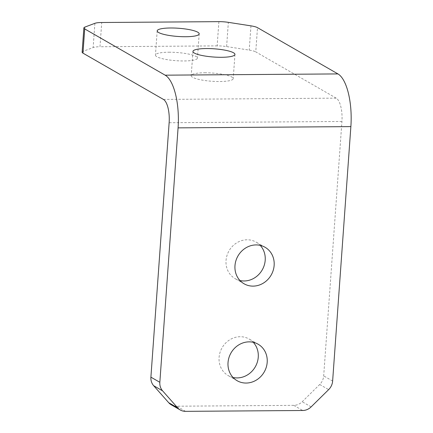 <?xml version="1.0" encoding="UTF-8"?>
<svg xmlns="http://www.w3.org/2000/svg" width="433" height="433" viewBox="0 0 433 433"><rect width="100%" height="100%" fill="white"/><g stroke="black" fill="none" stroke-linecap="round" stroke-linejoin="round"><path stroke-width="0.32" stroke-dasharray="2.17 1.62" d="M204.614 72.787A21.06 4.114 -175.9 0 1 233.214 78.66A21.06 4.114 -175.9 0 1 219.812 81.528A21.06 4.114 -175.9 0 1 191.207 75.651A21.06 4.114 -175.9 0 1 204.614 72.787M168.854 52.22A21.06 4.114 -175.9 0 1 197.453 58.098A21.06 4.114 -175.9 0 1 184.052 60.961A21.06 4.114 -175.9 0 1 155.447 55.088A21.06 4.114 -175.9 0 1 168.854 52.22M239.979 280.53A21.06 19.144 -60.1 0 1 235.124 278.635A21.06 19.144 -60.1 0 1 226.037 260.525A21.06 19.144 -60.1 0 1 256.12 242.128A21.06 19.144 -60.1 0 1 260.201 245.37M233.03 377.468A21.06 19.144 -60.1 0 1 228.175 375.568A21.06 19.144 -60.1 0 1 219.087 357.458A21.06 19.144 -60.1 0 1 249.17 339.061A21.06 19.144 -60.1 0 1 253.251 342.308M163.42 99.411L336.214 98.15A19.664 7.226 89.6 0 1 341.929 121.467L323.689 375.904A12.389 11.263 -60.1 0 1 319.7 384.493L302.185 401.748A12.389 11.263 -60.1 0 1 293.785 405.358L176.61 406.208A12.389 11.263 -60.1 0 1 171.306 404.828M336.214 98.15L255.757 51.89L257.494 27.652M218.892 21.65L217.155 45.882A12.389 2.419 -175.9 0 1 226.611 46.58L249.224 50.093A12.389 2.419 -175.9 0 1 255.757 51.89M82.129 52.177A12.389 2.419 -175.9 0 1 83.179 51.305L93.149 47.549A12.389 2.419 -175.9 0 1 99.985 46.737L101.723 22.505M217.155 45.882L99.985 46.737M332.631 381.04L323.689 375.904M341.929 121.467L169.135 122.728M293.785 405.358L302.721 410.495M185.551 411.35L176.61 406.208M319.7 384.493L328.642 389.635M311.121 406.89L302.185 401.748M250.961 25.861L249.224 50.093M226.611 46.58L228.348 22.343M83.179 51.305L84.917 27.068M94.887 23.317L93.149 47.549M234.951 54.428L233.214 78.66M199.191 33.866L197.453 58.098M244.06 283.777L235.124 278.635M237.116 380.71L228.175 375.568M258.111 344.203L249.17 339.061M265.056 247.265L256.12 242.128M157.184 30.851L155.447 55.088M192.945 51.419L191.207 75.651"/><path stroke-width="0.65" d="M206.352 48.55A21.06 4.114 -175.9 0 1 234.951 54.428A21.06 4.114 -175.9 0 1 221.55 57.291A21.06 4.114 -175.9 0 1 192.945 51.419A21.06 4.114 -175.9 0 1 206.352 48.55M170.591 27.988A21.06 4.114 -175.9 0 1 199.191 33.866A21.06 4.114 -175.9 0 1 185.789 36.729A21.06 4.114 -175.9 0 1 157.184 30.851A21.06 4.114 -175.9 0 1 170.591 27.988M260.201 245.37A21.06 19.144 -60.1 0 1 265.202 260.238A21.06 19.144 -60.1 0 1 239.979 280.53M274.143 265.38A21.06 19.144 -60.1 0 1 244.06 283.777A21.06 19.144 -60.1 0 1 234.978 265.662A21.06 19.144 -60.1 0 1 265.056 247.265A21.06 19.144 -60.1 0 1 274.143 265.38M253.251 342.308A21.06 19.144 -60.1 0 1 258.257 357.171A21.06 19.144 -60.1 0 1 233.03 377.468M267.193 362.313A21.06 19.144 -60.1 0 1 237.116 380.71A21.06 19.144 -60.1 0 1 228.029 362.6A21.06 19.144 -60.1 0 1 258.111 344.203A21.06 19.144 -60.1 0 1 267.193 362.313M83.867 27.939A12.389 2.419 4.1 0 1 84.917 27.068L94.887 23.317A12.389 2.419 4.1 0 1 101.723 22.505L218.892 21.65A12.389 2.419 4.1 0 1 228.348 22.343L250.961 25.861A12.389 2.419 4.1 0 1 257.494 27.652L337.946 73.919A44.437 16.335 89.6 0 1 350.871 126.609L332.631 381.04A12.389 11.263 119.9 0 1 328.642 389.635L311.121 406.89A12.389 11.263 119.9 0 1 302.721 410.495L185.551 411.35A12.389 11.263 119.9 0 1 180.247 409.97A12.389 11.263 119.9 0 1 177.66 407.859L162.597 390.842L153.661 385.7A12.389 11.263 -60.1 0 1 150.901 377.159L169.135 122.728A19.664 7.226 -90.4 0 0 163.42 99.411L82.968 53.145A12.389 2.419 -175.9 0 1 82.129 52.177L83.867 27.939A12.389 2.419 4.1 0 0 84.706 28.914L165.157 75.174A44.437 16.335 -90.4 0 1 178.077 127.865L159.837 382.301A12.389 11.263 119.9 0 0 162.597 390.842M180.247 409.97L171.306 404.828A12.389 11.263 -60.1 0 1 168.724 402.717L153.661 385.7M350.871 126.609L178.077 127.865M150.901 377.159L159.837 382.301M337.946 73.919L165.157 75.174M84.706 28.914L82.968 53.145M168.724 402.717L177.66 407.859"/></g></svg>
